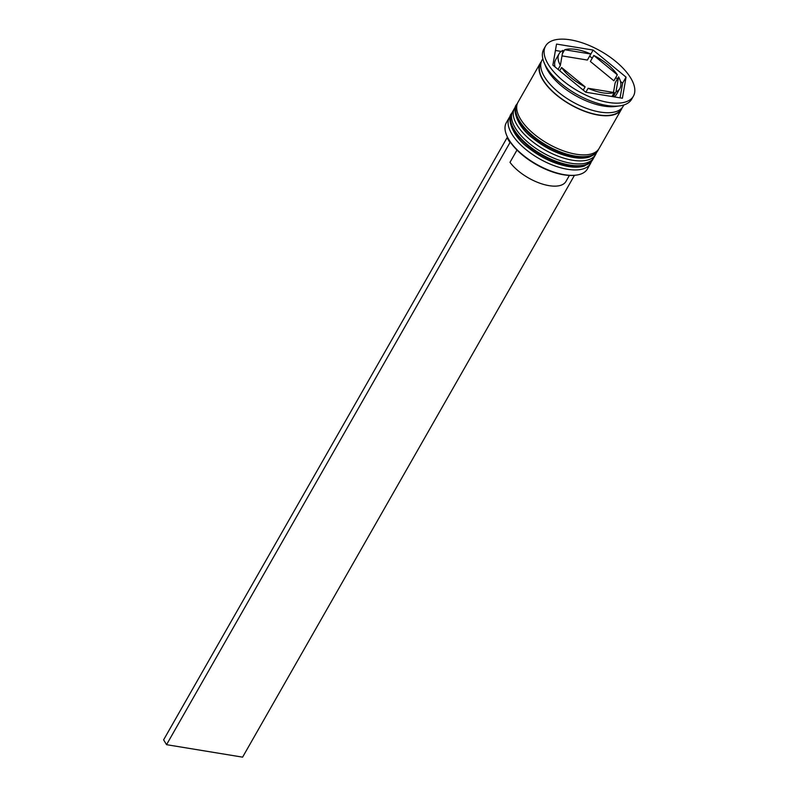 <?xml version="1.0" encoding="UTF-8"?>
<svg xmlns="http://www.w3.org/2000/svg" width="797" height="797" viewBox="0 0 797 797"><rect width="100%" height="100%" fill="white"/><g stroke="black" fill="none" stroke-linecap="round" stroke-linejoin="round"><path stroke-width="1.2" d="M509.422 117.269L506.334 122.678A46.674 21.19 29.7 0 0 506.643 135.291A46.674 21.19 29.7 0 0 564.435 174.702A46.674 21.19 29.7 0 0 576.41 175.091A46.674 21.19 29.7 0 0 587.419 168.934L590.507 163.515A46.674 21.19 -150.3 0 1 567.524 169.283A46.674 21.19 -150.3 0 1 523.121 147.126A46.674 21.19 -150.3 0 1 509.422 117.269A46.674 21.19 -150.3 0 1 510.588 115.635M576.41 175.091L575.573 175.201A45.897 20.842 -150.3 0 1 563.798 174.822A45.897 20.842 -150.3 0 1 510.738 142.703L509.97 142.583L166.543 744.677L242.597 757.15L574.458 175.33M591.314 161.691A46.674 21.19 -150.3 0 1 590.507 163.515M596.465 152.655A46.674 21.19 -150.3 0 1 595.658 154.488A46.674 21.19 -150.3 0 1 572.674 160.247A46.674 21.19 -150.3 0 1 528.272 138.09A46.674 21.19 -150.3 0 1 514.573 108.233A46.674 21.19 -150.3 0 1 515.739 106.609M545.537 46.096L543.823 49.105A50.57 22.954 29.7 0 0 544.152 62.764L545.786 66.649A46.674 21.19 29.7 0 0 603.578 106.061A46.674 21.19 29.7 0 0 615.563 106.449L619.747 105.881A50.57 22.954 29.7 0 0 631.662 99.217L633.386 96.208A50.57 22.954 29.7 0 0 618.542 63.86A50.57 22.954 29.7 0 0 570.443 39.85A50.57 22.954 29.7 0 0 545.537 46.096A50.57 22.954 29.7 0 0 560.381 78.445A50.57 22.954 29.7 0 0 608.48 102.444A50.57 22.954 29.7 0 0 633.386 96.208M544.152 62.764A50.57 22.954 29.7 0 0 606.766 105.463A50.57 22.954 29.7 0 0 619.747 105.881M514.573 108.233L512.86 111.241A46.674 21.19 29.7 0 0 526.558 141.099A46.674 21.19 29.7 0 0 570.961 163.265A46.674 21.19 29.7 0 0 593.944 157.497L595.658 154.488M541.322 61.648A46.674 21.19 29.7 0 0 540.326 63.073L518.01 102.215A46.674 21.19 29.7 0 0 531.709 132.073A46.674 21.19 29.7 0 0 576.111 154.229A46.674 21.19 29.7 0 0 599.095 148.461L621.421 109.328A46.674 21.19 29.7 0 0 622.138 107.744M540.326 63.073A46.674 21.19 29.7 0 0 554.025 92.93A46.674 21.19 29.7 0 0 598.427 115.097A46.674 21.19 29.7 0 0 621.421 109.328M542.827 58.699L542.05 60.064A46.674 21.19 29.7 0 0 555.748 89.922A46.674 21.19 29.7 0 0 600.151 112.078A46.674 21.19 29.7 0 0 623.134 106.32L623.912 104.955M562.005 55.89L587.389 60.054L590.826 54.027A35.008 15.89 29.7 0 0 576.291 49.484A35.008 15.89 29.7 0 0 564.694 49.743L562.363 53.817M516.994 150.055L509.99 162.339A34.231 15.541 29.7 0 0 549.103 185.661A34.231 15.541 29.7 0 0 565.96 181.437L569.387 175.43M613.212 96.726L615.961 91.904A35.008 15.89 29.7 0 0 619.867 88.497A35.008 15.89 29.7 0 0 618.572 76.861L615.145 82.878L613.481 92.432M614.288 96.895A35.008 15.89 29.7 0 0 616.44 94.514L619.867 88.497M585.835 92.233L588.096 88.268A35.008 15.89 29.7 0 0 614.228 92.552L611.966 96.517M559.733 70.794L561.606 67.506A35.008 15.89 29.7 0 0 585.118 86.843L583.245 90.131M560.351 65.444L562.961 50.39A35.008 15.89 29.7 0 0 559.056 53.807A35.008 15.89 29.7 0 0 560.351 65.444L558.069 69.429M559.056 53.807L555.619 59.825A35.008 15.89 29.7 0 0 555.041 66.928M615.961 91.904L618.572 76.861M588.096 88.268L614.228 92.552M561.606 67.506L585.118 86.843M590.826 54.027L564.694 49.743M510.738 142.703A45.897 20.842 29.7 0 1 507.809 137.891A45.897 20.842 -150.3 0 1 506.962 136.068L506.643 135.291M622.387 98.23L626.053 77.15L593.127 50.072L556.535 44.074L552.869 65.145L585.795 92.223L622.387 98.23M620.066 97.842L622.616 83.177L626.053 77.15M592.241 58.191L589.65 56.089M563.519 51.805L562.742 51.675M561.208 51.426L555.419 50.47M589.69 56.099L593.127 50.072M622.616 83.177L620.445 81.384M617.416 78.893L615.752 77.528M613.122 94.504L612.744 96.646M590.368 61.469L613.889 80.806L617.316 74.788A35.008 15.89 29.7 0 0 593.805 55.451L590.368 61.469M617.316 74.788L593.805 55.451M507.809 137.891L507.041 137.761L509.97 142.583M507.041 137.761L163.614 739.855L166.543 744.677M569.586 165.666A46.674 21.19 29.7 0 0 592.569 159.908L584.53 165.985C580.077 167.39 574.677 167.569 568.331 166.523C554.274 163.923 540.864 157.607 528.092 147.575C510 134.285 507.46 116.332 511.485 113.652A46.674 21.19 29.7 0 0 525.183 143.51A46.674 21.19 29.7 0 0 569.586 165.666M592.569 159.908L592.918 159.3A46.674 21.19 -150.3 0 1 569.925 165.069A46.674 21.19 -150.3 0 1 525.522 142.912A46.674 21.19 -150.3 0 1 511.823 113.044L511.485 113.652M574.737 156.64A46.674 21.19 29.7 0 0 597.72 150.872L594.921 154.17L589.68 156.949C585.237 158.354 579.827 158.533 573.481 157.497C559.424 154.897 546.015 148.571 533.243 138.539C515.151 125.249 512.61 107.296 516.635 104.616A46.674 21.19 29.7 0 0 530.334 134.484A46.674 21.19 29.7 0 0 574.737 156.64M597.72 150.872L598.069 150.274A46.674 21.19 -150.3 0 1 575.075 156.033A46.674 21.19 -150.3 0 1 530.672 133.876A46.674 21.19 -150.3 0 1 516.974 104.018L516.635 104.616M621.391 108.551A46.286 21.011 -150.3 0 1 598.288 114.858A46.286 21.011 -150.3 0 1 553.756 92.432A46.286 21.011 -150.3 0 1 541.014 62.704M592.918 159.3L593.406 158.334M512.411 112.128L511.823 113.044M598.069 150.274L598.557 149.298M517.562 103.102L516.974 104.018"/></g></svg>
